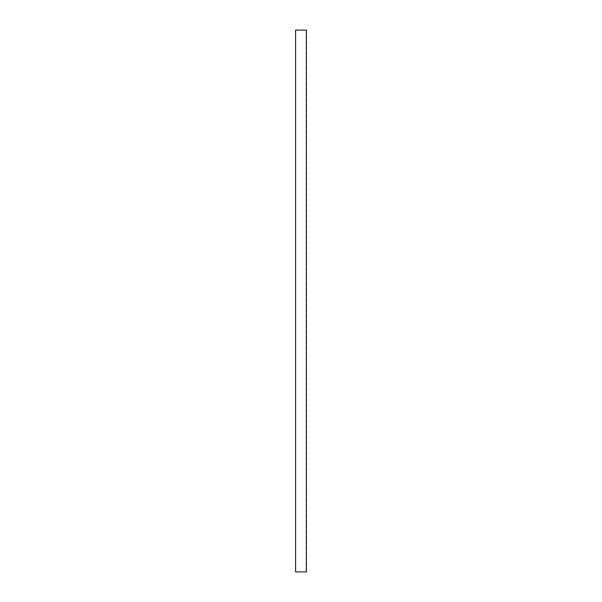 <?xml version="1.0" encoding="UTF-8"?>
<svg xmlns="http://www.w3.org/2000/svg" width="602" height="602" viewBox="0 0 602 602"><rect width="100%" height="100%" fill="white"/><g stroke="black" fill="none" stroke-linecap="round" stroke-linejoin="round"><path stroke-width="0.45" stroke-dasharray="3.01 2.26" d="M306.418 571.9L295.582 571.9L295.582 30.1L306.418 30.1L306.418 571.9M306.147 30.1L306.147 571.9"/><path stroke-width="0.9" d="M295.582 571.9L306.418 571.9L306.418 30.1L295.582 30.1L295.582 571.9"/></g></svg>

